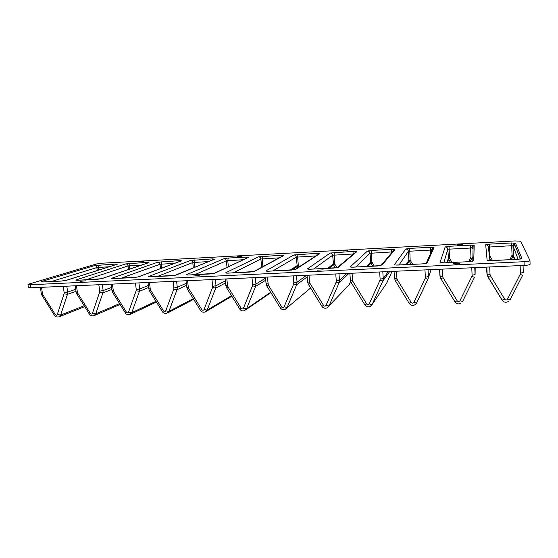 <?xml version="1.0" encoding="UTF-8"?>
<svg xmlns="http://www.w3.org/2000/svg" width="558" height="558" viewBox="0 0 558 558"><rect width="100%" height="100%" fill="white"/><g stroke="black" fill="none" stroke-linecap="round" stroke-linejoin="round"><path stroke-width="0.84" d="M459.785 263.446C458.146 264.067 455.977 264.22 453.277 263.906L453.11 263.76C454.763 263.139 456.932 262.985 459.618 263.299L459.785 263.446M54.454 315.354L55.291 314.614L42.847 294.715L42.045 295.503M42.847 294.715L42.443 293.613L41.299 293.522L41.996 295.433L54.419 315.298C55.075 316.665 56.504 317.216 58.716 316.965L60.648 315.033L84.181 305.749M55.291 314.614C56.079 315.465 56.742 315.444 57.286 314.545L60.648 315.033L67.434 294.359L67.63 292.099L75.755 289.295M125.404 312.947L126.429 312.187L113.686 291.708L112.695 292.531M113.686 291.708L113.281 290.579L111.949 290.474L112.66 292.476L125.383 312.912C126.15 314.377 127.629 314.935 129.833 314.579L131.814 312.62L155.968 301.299M126.429 312.187C127.245 313.059 127.949 313.038 128.542 312.117L131.814 312.62L139.423 291.325L139.674 289.002L148.393 285.431M201.787 309.613C202.631 310.513 203.377 310.492 204.026 309.537L207.185 310.067L205.177 312.041C202.972 312.515 201.417 311.964 200.517 310.387L201.787 309.613L188.723 288.528L187.502 289.372L186.728 287.056M204.026 309.537L212.535 287.516L215.702 288.109L216.016 285.717L225.348 280.89M386.624 283.234L385.955 284.224M364.779 304.717L366.718 303.984L352.977 281.567L351.087 282.411M366.718 303.984C367.631 304.94 368.475 304.912 369.25 303.901C370.791 304.563 371.754 304.759 372.137 304.48L370.254 306.391C368.015 307.277 366.215 306.761 364.855 304.849L364.988 305.045M369.25 303.901L379.9 280.423L382.781 281.079L383.248 278.526L388.347 271.579M439.948 276.14L440.883 278.721L443.115 277.745L442.717 276.468L439.948 276.084L439.578 269.249M454.805 301.557L457.232 300.901L443.115 277.745M454.847 301.78L456.242 303.134M459.925 300.804L462.631 301.411L474.53 277.214L471.831 276.531L459.925 300.804C459.074 301.85 458.174 301.885 457.232 300.901M486.688 267.108L486.988 274.062L487.95 276.74L490.426 275.743L490.029 274.438L486.988 274.062L486.423 267.122M487.811 276.712L502.012 300.078L504.725 299.276L490.426 275.743M502.054 300.148L503.93 301.787M507.508 299.186L510.117 299.806L522.693 275.185L520.098 274.48L507.508 299.186C506.622 300.246 505.694 300.281 504.725 299.276M409.084 303.175L411.253 302.464L397.324 279.684L395.197 280.555M397.324 279.684L396.926 278.428L394.52 278.233L395.308 280.639L409.188 303.35C410.765 305.386 412.662 305.882 414.887 304.821L416.659 302.973L413.862 302.38C413.053 303.406 412.181 303.44 411.253 302.464M413.862 302.38L425.119 278.505L427.916 279.174L431.104 269.633M349.175 284.74L347.578 286.449M307.563 281.992L307.716 282.773M321.827 306.209L323.57 305.463L310.004 283.387L308.316 284.231M310.004 283.387L309.599 282.167L307.584 282.006L308.351 284.287L321.882 306.3C323.103 308.121 324.826 308.651 327.037 307.89L349.141 284.81L350.647 281.427M323.57 305.463C324.463 306.398 325.279 306.37 326.018 305.379L328.983 305.944L339.055 282.92L339.48 280.409L346.846 273.462M239.752 309.041L241.161 308.274L227.929 286.868L226.569 287.712L225.809 285.347M226.569 287.712L239.766 309.062C240.77 310.722 242.367 311.266 244.564 310.708L246.566 308.734L270.658 292.218M241.161 308.274C242.019 309.188 242.786 309.16 243.462 308.19L246.566 308.734L255.578 286.435L255.927 284.001L265.566 278.191M163.557 310.918C164.387 311.803 165.112 311.783 165.733 310.848L168.948 311.364L166.954 313.331C164.77 313.749 163.257 313.198 162.406 311.671L163.557 310.918L150.653 290.139L149.558 290.976M165.733 310.848L173.775 289.163L177.005 289.741L177.284 287.384L186.309 283.269M89.433 314.168L90.354 313.422L77.764 293.229L76.871 294.038M77.764 293.229L77.36 292.12L76.125 292.022L76.83 293.975L89.406 314.126C90.103 315.535 91.561 316.086 93.772 315.793L95.732 313.847L119.607 303.636M90.354 313.422C91.156 314.28 91.84 314.259 92.412 313.352L95.732 313.847L102.916 292.859L103.139 290.572L111.558 287.426M315.863 255.934L296.312 257.14L297.226 266.529L291.722 270.072M391.681 252.718L391.639 251.972L370.003 253.283L370.826 262.937L367.471 266.473M366.362 266.529L370.568 262.127L371.858 261.932L374.32 266.152M441.706 262.86L440.053 262.455L444.168 262.853L469.32 261.66L473.742 260.851L474.195 245.387L473.142 245.666L471.761 247.968L447.809 249.217L448.52 259.149L447.593 262.665M514.371 259.484L513.165 255.989L513.353 255.125L512.049 255.041L511.693 245.687L488.362 247.096C488.145 245.618 487.253 244.843 485.69 244.781L487.12 260.209L491.633 260.6L517.636 259.358L521.932 258.542L520.342 259.051M489.436 256.171L489.973 256.129L492.54 260.523M353.584 253.96L332.666 255.236L333.531 264.757L329.067 268.3M327.679 268.37L333.279 263.962L334.591 263.767L336.879 267.694M434.012 247.522L430.56 247.278L409.705 248.387L405.799 249.021L394.485 264.631C394.471 264.987 395.72 265.127 398.224 265.043L422.573 263.885L427.1 263.076L434.012 247.522L433.113 247.738C432.715 247.438 432.22 248.191 431.627 250.005L408.372 251.281L408.881 260.251L410.144 260.049L412.641 264.325M406.154 264.638L408.881 260.251L409.14 261.067L406.963 264.597M447.098 262.685L448.262 258.319L449.504 258.117L452.036 262.455M290.055 270.163L296.975 265.741L298.307 265.545L299.046 266.912M280.172 307.646L280.207 307.702C281.288 309.425 282.941 309.969 285.166 309.327L310.632 287.998M267.303 277.075L268.342 285.152L266.843 286.024L280.207 307.702L281.734 306.886C282.613 307.814 283.408 307.786 284.113 306.809L287.147 307.36L296.675 284.706L297.058 282.229L306.565 275.289M141.516 265.064L128.061 265.929L128.445 269.514M208.539 261.556L192.796 262.546L193.298 267.84M279.133 257.859L260.907 258.989L261.604 267.345M521.932 258.542L515.529 243.19L514.281 243.56L513.004 245.813L511.693 245.687L511.491 242.967L489.436 244.139L485.69 244.781M243.372 259.728L226.409 260.788L227.001 267.366M174.591 263.327L160.02 264.262L160.46 268.586M109.263 266.752L96.883 267.561L97.218 270.546M473.031 248.561L472.473 248.582M148.093 262.818L148.714 262.679C149.356 262.406 148.819 262.309 147.11 262.372L125.843 263.892L76.334 279.837L77.715 280.262M76.334 279.837C75.386 280.193 75.853 280.346 77.722 280.29L101.326 278.742M125.843 263.892C127.05 263.962 127.789 264.638 128.061 265.929L85.786 279.879M212.019 260.119L212.549 258.891L214.551 259.184L213.7 259.421M212.549 258.891L190.494 260.46C191.764 260.523 192.531 261.221 192.796 262.546L157.377 276.475M150.374 276.796L148.93 276.37C148.17 276.726 148.805 276.873 150.813 276.81L151.12 276.796M150.813 276.81L175.289 275.254M282.62 255.976L283.848 255.501L281.42 255.222L258.521 256.847L225.871 272.695L227.378 273.113M225.871 272.695C225.334 273.05 226.15 273.19 228.306 273.127L253.716 271.565M258.521 256.847C259.854 256.91 260.649 257.629 260.907 258.989L233.181 272.869M353.765 253.813L353.988 251.351L356.904 251.623L355.034 252.753M353.988 251.351L330.19 253.039C331.591 253.102 332.422 253.841 332.666 255.236L313.589 269.04M309.125 269.2L307.577 268.789C307.284 269.144 308.295 269.284 310.625 269.207L310.792 269.2M310.625 269.207L337.032 267.659M427.1 263.076L425.726 263.495M422.636 263.878L426.193 263.299L433.113 247.738L431.662 250.061L431.704 250.842M405.799 249.021C407.284 249.091 408.135 249.844 408.372 251.281L399.019 264.973M488.78 260.593L487.12 260.209M511.351 259.63L513.304 255.09L512.948 245.771C513.437 244.125 513.883 243.393 514.281 243.56L520.481 258.968L520.949 258.828L517.636 259.358M474.195 245.387L470.457 245.15L449.016 246.294L445.186 246.929C446.707 246.999 447.586 247.759 447.809 249.217L443.77 262.846M473.742 260.851L472.256 261.311M471.712 247.912C472.152 246.308 472.633 245.555 473.142 245.666L472.786 261.102L469.32 261.66M351.945 267.156L350.347 266.745C350.187 267.101 351.317 267.233 353.73 267.156L380.675 265.608M381.944 265.231L394.925 249.6L394.15 249.775L392.706 251.491M394.925 249.6L391.751 249.342L371.461 250.423L367.485 251.058C368.922 251.121 369.766 251.867 370.003 253.283L355.648 267.038M318.374 254.295L319.887 253.583L317.223 253.311L293.885 254.964C295.252 255.034 296.061 255.759 296.312 257.14L272.785 270.979M267.631 271.188L266.103 270.769C265.685 271.125 266.591 271.272 268.837 271.195L269.047 271.188M268.837 271.195L294.729 269.64M188.311 274.982L186.832 274.557C186.184 274.913 186.902 275.059 188.988 274.996L213.916 273.434M214.788 273.225L247.738 257.698M248.749 257.364L246.538 257.078L228.278 258.047L224.072 258.675C225.369 258.745 226.15 259.449 226.409 260.788L194.728 274.696M180.492 261.137L181.21 260.949C181.775 260.684 181.183 260.586 179.418 260.656L157.761 262.197C159.002 262.267 159.755 262.951 160.02 264.262L121.079 278.198M113.525 278.554L112.109 278.128C111.258 278.484 111.802 278.637 113.741 278.575L114.083 278.561M113.741 278.575L137.777 277.026M42.192 281.936L42.896 281.923L41.55 281.497C40.518 281.86 40.908 282.006 42.722 281.95L61.289 281.072L65.9 280.416M66.458 280.311L116.476 264.478M117.013 264.359C117.724 264.087 117.257 263.99 115.597 264.053L94.7 265.545C95.878 265.615 96.611 266.285 96.883 267.561L51.462 281.511M462.659 244.62C461.222 245.081 459.401 245.213 457.19 245.011L457.093 244.92C458.53 244.46 460.35 244.334 462.554 244.537L462.659 244.62M237.227 256.701L242.032 256.296L237.227 256.701M342.786 251.044L347.92 250.772L342.786 251.044M139.437 261.946L144.027 261.535L139.437 261.946M193.57 275.987L199.206 275.485L193.57 275.987M80.638 281.309L86.002 280.793L80.638 281.309M317.202 270.163L323.256 269.877L317.202 270.163M524.053 261.702L30.258 284.754L27.977 284.629L28.751 284.106L96.346 264.004L102.156 263.195L515.229 240.93L520.628 241.223L529.967 260.565C529.835 261.095 527.861 261.472 524.053 261.702L524.178 265.406L30.676 287.816L28.367 287.496M529.974 260.67L530.093 264.248C529.961 264.792 527.987 265.176 524.178 265.406M40.413 287.377L41.285 293.41M76.034 291.346L67.434 294.359L64.058 293.815L57.286 314.545M64.058 293.815L64.149 292.685L67.63 292.099L66.814 286.177M111.14 284.168L111.928 290.327M148.637 287.489L139.423 291.325L136.138 290.76L128.542 312.117M136.138 290.76L136.264 289.595L139.674 289.002L138.928 282.906M188.723 288.528L188.318 287.363L186.749 287.237L186.03 280.765M225.558 282.934L215.702 288.109L207.185 310.067L231.514 295.705M212.535 287.516L212.689 286.317L216.016 285.717L215.36 279.432M392.044 271.411L386.61 283.262L372.137 304.48L382.781 281.079L389.693 271.516M352.977 281.567L352.572 280.325L350.291 279.942M379.9 280.423L380.131 279.146L383.248 278.526L382.802 271.83M471.831 276.531L472.103 275.206L475.081 274.571L475.186 267.631M520.098 274.48L520.398 273.134L523.292 272.499L523.048 265.462M394.074 271.314L394.401 278.044M427.909 279.188L416.659 302.973M425.119 278.505L425.37 277.207L428.425 276.58L428.042 269.772M307.019 275.268L307.542 281.783M349.029 273.364L339.055 282.92L336.09 282.278L326.018 305.379M227.929 286.868L227.531 285.682L225.823 285.543L225.153 278.986M265.748 280.2L255.578 286.435L252.467 285.829L243.462 308.19M252.467 285.829L252.641 284.608L255.927 284.001L255.32 277.619M150.653 290.139L150.248 288.995L148.784 288.716M186.539 285.326L177.005 289.741L168.948 311.364L193.27 298.69M173.775 289.163L173.908 287.984L177.284 287.384L176.586 281.19M75.274 285.794L76.104 291.89M111.816 289.483L102.916 292.859L99.582 292.308L92.412 313.352M99.582 292.308L99.687 291.157L103.139 290.572L102.351 284.566M298.397 265.831L297.226 266.529L297.902 267.652M371.949 262.225L370.826 262.937L372.807 266.222M471.998 257.998L470.268 261.569M449.595 258.417L448.52 259.149L450.557 262.525M511.316 259.63L513.144 255.962L512.049 255.041M511.979 255.362L509.817 259.7M489.687 258.291L491.082 260.586M489.505 256.764L490.064 256.436M410.242 260.349L409.14 261.067L411.148 264.394M334.681 264.053L333.531 264.757L335.449 267.931M514.874 259.463L513.353 255.125L513.004 245.813L518.117 259.303M470.457 245.15L470.973 257.064L468.832 261.653M336.09 282.278L336.3 281.023L339.48 280.409L338.978 273.818M472.598 257.712L471.949 259.045M284.113 306.809L293.634 284.078L296.675 284.706L307.158 276.921M267.938 283.952L266.061 283.583M266.843 286.024L266.082 283.799L265.469 277.159M281.734 306.886L268.342 285.152M293.634 284.078L293.829 282.843L297.058 282.229L296.5 275.75M129.826 269.04L129.463 265.692L130.181 263.278M194.651 267.282L194.17 262.309L194.756 259.84M262.909 266.64L262.253 258.745L262.679 256.22M334.591 263.767L334.228 252.404M430.713 253.046L430.56 247.278M410.144 260.049L409.705 248.387M489.973 256.129L489.436 244.139M489.959 260.6L488.362 247.096M449.016 246.294L449.504 258.117M371.858 261.932L371.461 250.423M297.986 254.336L297.637 256.889L298.307 265.545M228.327 266.745L227.776 260.544L228.278 258.047M162.064 261.576L161.415 264.018L161.827 268.084M98.613 270.107L98.299 267.324L99.08 264.931M99.687 291.157L98.843 284.726M77.36 292.12L76.488 285.738M173.908 287.984L173.154 281.351M150.248 288.995L149.467 282.425M252.641 284.608L251.986 277.765M227.531 285.682L226.841 278.909M309.599 282.167L309.02 275.178M336.3 281.023L335.756 273.964M425.37 277.207L424.959 269.912M396.926 278.428L396.466 271.209M520.398 273.134L520.133 265.594M490.029 274.438L489.715 266.975M475.081 274.571L474.767 267.652M472.103 275.206L471.761 267.791M442.717 276.468L442.334 269.123M380.131 279.146L379.649 271.969M352.572 280.325L352.056 273.225M293.829 282.843L293.222 275.896M212.689 286.317L211.977 279.586M188.318 287.363L187.579 280.695M136.264 289.595L135.461 283.059M113.281 290.579L112.451 284.106M64.149 292.685L63.263 286.338M42.443 293.613L41.536 287.328M77.722 280.29L78.092 280.269M97.176 279.363L96.827 279.377M148.714 262.679L101.954 278.609M147.11 262.372L146.496 263.362M190.494 260.46L148.93 276.37M214.551 259.184L176.07 275.073M283.848 255.501L254.678 271.314M281.42 255.222L281.009 256.847M330.19 253.039L307.577 268.789M356.904 251.623L338.197 267.324M396.18 265.057L422.573 263.885M517.594 259.358L489.017 260.607M515.529 243.19L511.491 242.967M445.186 246.929L440.053 262.455M469.334 261.66L444.189 262.825M391.751 249.342L391.639 251.972M367.485 251.058L350.347 266.745M293.885 254.964L266.103 270.769M319.887 253.583L295.796 269.354M317.223 253.311L316.895 255.264M246.538 257.078L246.064 258.473M224.072 258.675L186.832 274.557M157.761 262.197L112.109 278.128M181.21 260.949L138.475 276.866M179.418 260.656L178.839 261.751M61.289 281.072L61.659 281.051M115.597 264.053L114.948 264.959M94.7 265.545L41.55 281.497M42.722 281.95L43.112 281.936M515.167 245.764L513.444 245.799M473.051 247.912L472.445 247.94M30.258 284.754L30.676 287.816M200.517 310.387L187.488 289.344M349.866 273.322L350.368 280.151L351.149 282.488L364.855 304.849M439.711 269.242L440.088 276.252L440.883 278.721L454.951 301.794C456.793 303.977 458.815 304.438 461.006 303.168M486.834 267.101L487.141 274.208L487.95 276.74L502.207 300.197C503.693 302.415 505.855 302.82 508.701 301.411M148.037 282.488L148.805 288.877L149.53 290.934L162.406 311.671M471.984 257.963L470.234 261.569M94.344 315.542L120.116 304.445M167.825 312.871L193.668 299.325M245.918 309.774L270.888 292.594M206.265 311.399L231.835 296.228M130.537 314.245L156.428 302.031M59.19 316.777L84.725 306.628M431.669 250.919L431.634 250.137M77.89 280.255L77.137 280.304M77.925 280.255L96.994 279.349M97.015 279.349L101.542 278.672L148.044 262.839M150.981 276.775L171.187 275.819L175.575 275.15L213.616 259.456M150.953 276.782L149.963 276.831M282.522 256.024L254.064 271.425L249.914 272.067L227.134 273.148M309.062 269.228L333.544 268.091L337.409 267.484L354.965 252.809M444.182 262.825L441.852 262.867M377.368 266.006L381.086 265.42L394.15 249.775C393.885 249.503 393.39 250.096 392.665 251.546M377.361 266.006L351.945 267.177M268.928 271.167L267.477 271.216M268.949 271.167L291.074 270.114M291.088 270.114L295.105 269.479L318.283 254.357M209.975 273.971L214.237 273.315L247.64 257.74M209.954 273.971L187.983 275.017M113.895 278.54L113.03 278.595M113.923 278.54L133.55 277.605M133.578 277.605L138.028 276.935L180.422 261.165M61.492 281.037L66.088 280.36L116.455 264.485M42.931 281.923L61.464 281.037M27.977 284.629L28.395 287.691"/></g></svg>
